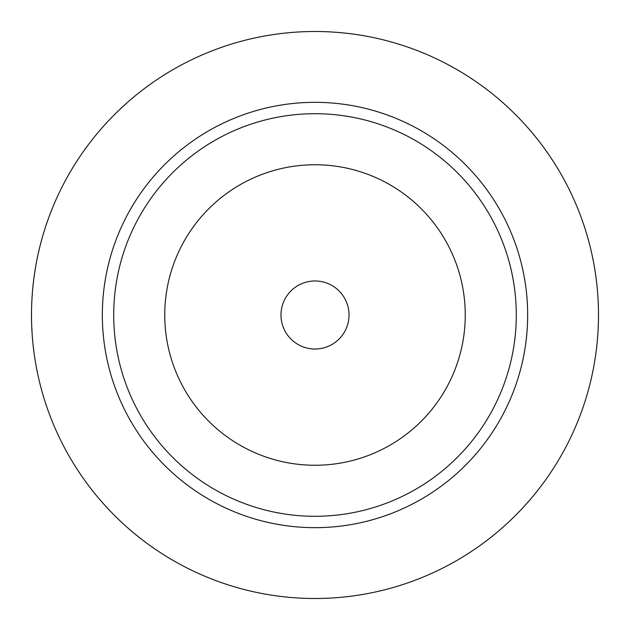 <?xml version="1.0" encoding="UTF-8"?>
<svg xmlns="http://www.w3.org/2000/svg" width="630" height="630" viewBox="0 0 630 630"><rect width="100%" height="100%" fill="white"/><g stroke="black" fill="none" stroke-linecap="round" stroke-linejoin="round"><path stroke-width="0.94" d="M315 280.98A34.02 34.02 0 0 1 349.02 315A34.02 34.02 0 0 1 315 349.02A34.02 34.02 0 0 1 280.98 315A34.02 34.02 0 0 1 315 280.98M315 164.745A150.255 150.255 0 0 1 465.255 315A150.255 150.255 0 0 1 315 465.255A150.255 150.255 0 0 1 164.745 315A150.255 150.255 0 0 1 315 164.745M315 113.707A201.293 201.293 0 0 0 113.707 315A201.293 201.293 0 0 0 315 516.293A201.293 201.293 0 0 0 516.293 315A201.293 201.293 0 0 0 315 113.707M315 102.336A212.664 212.664 0 0 0 102.336 315A212.664 212.664 0 0 0 315 527.664A212.664 212.664 0 0 0 527.664 315A212.664 212.664 0 0 0 315 102.336M315 31.5A283.5 283.5 0 0 1 598.5 315A283.5 283.5 0 0 1 315 598.5A283.5 283.5 0 0 1 31.5 315A283.5 283.5 0 0 1 315 31.5M591.554 377.37L593.153 369.818M593.279 369.164L593.933 365.691M594.665 361.462L594.775 360.785M595.539 355.871L595.641 355.186M597.177 342.358L597.768 335.349M598.201 328.088L598.445 320.67M598.445 309.33L598.201 301.92M597.768 294.659L597.177 287.65M595.641 274.822L595.539 274.152M594.775 269.215L594.657 268.474M593.933 264.309L593.279 260.828M593.153 260.19L591.987 254.591M591.98 254.559L591.554 252.63M136.395 94.839L130.237 99.973M126.984 102.816L119.243 109.935M119.038 110.132L112.904 116.18M107.706 121.606L103.564 126.142M100.312 129.851L96.169 134.757M96.004 134.962L94.839 136.395M37.225 258.3L37.099 258.938M37.083 259.017L36.146 263.907M35.398 268.136L34.563 273.412M33.713 279.649L32.917 286.674M32.256 294.352L31.776 302.439M31.531 310.803L31.531 319.213M31.776 327.568L32.256 335.656M32.917 343.326L33.713 350.351M34.571 356.596L35.398 361.872M36.146 366.101L37.225 371.7"/></g></svg>
